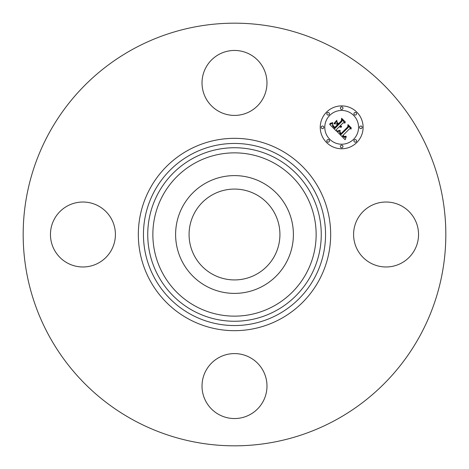 <?xml version="1.0" encoding="UTF-8"?>
<svg xmlns="http://www.w3.org/2000/svg" width="469" height="469" viewBox="0 0 469 469"><rect width="100%" height="100%" fill="white"/><g stroke="black" fill="none" stroke-linecap="round" stroke-linejoin="round"><path stroke-width="0.7" d="M212.721 274.365A45.429 45.429 0 0 1 194.635 212.721A45.429 45.429 0 0 1 256.279 194.635A45.429 45.429 0 0 1 274.365 256.279A45.429 45.429 0 0 1 212.721 274.365M133.184 419.954A211.326 211.326 0 0 1 49.046 133.184A211.326 211.326 0 0 1 335.816 49.046A211.326 211.326 0 0 1 419.954 335.816A211.326 211.326 0 0 1 133.184 419.954M182.816 206.266A58.895 58.895 0 0 1 262.734 182.816A58.895 58.895 0 0 1 286.184 262.734A58.895 58.895 0 0 1 206.266 286.184A58.895 58.895 0 0 1 182.816 206.266M250.071 54.433A32.478 32.478 0 0 1 263.003 98.502A32.478 32.478 0 0 1 218.929 111.434A32.478 32.478 0 0 1 205.997 67.36A32.478 32.478 0 0 1 250.071 54.433M54.433 218.929A32.478 32.478 0 0 1 98.502 205.997A32.478 32.478 0 0 1 111.434 250.071A32.478 32.478 0 0 1 67.36 263.003A32.478 32.478 0 0 1 54.433 218.929M218.929 414.567A32.478 32.478 0 0 1 205.997 370.498A32.478 32.478 0 0 1 250.071 357.566A32.478 32.478 0 0 1 263.003 401.64A32.478 32.478 0 0 1 218.929 414.567M357.566 218.929A32.478 32.478 0 0 1 401.64 205.997A32.478 32.478 0 0 1 414.567 250.071A32.478 32.478 0 0 1 370.498 263.003A32.478 32.478 0 0 1 357.566 218.929M326.518 112.167A21.433 21.433 0 0 1 356.833 112.167A21.433 21.433 0 0 1 356.833 142.482A21.433 21.433 0 0 1 326.518 142.482A21.433 21.433 0 0 1 326.518 112.167M329.73 115.386A16.89 16.89 0 0 1 353.614 115.386A16.89 16.89 0 0 1 353.614 139.27A16.89 16.89 0 0 1 329.73 139.27A16.89 16.89 0 0 1 329.73 115.386M337.281 131.812L340.101 130.81L339.62 132.733L341.016 134.544L348.274 127.445L348.215 125.938L351.246 128.969L349.54 128.817L342.95 135.406L344.539 136.573L346.11 136.157L344.504 136.825L342.851 135.652L342.452 135.904L344.492 137.458L346.228 136.714L345.137 139.727L337.281 131.812M337.352 130.992L340.142 130.282L337.879 131.162L337.205 131.279L337.352 130.992M339.978 131.924L341.098 133.548L347.764 126.894L347.957 124.596L351.345 127.978L348.145 125.141L348.016 127.04L341.115 133.941L339.978 132.657L339.978 131.924M329.648 124.373L332.72 123.47L332.521 125.792L334.854 128.477L337.956 125.375L337.551 124.977L334.819 127.709L333.066 125.885L332.738 124.279L333.148 125.61L334.831 127.363L337.387 124.807L336.384 123.81L334.209 123.869L336.982 121.09L336.994 123.306L338.512 124.824L341.848 121.483L341.866 119.777L345.114 123.025L343.173 122.808L340.33 125.657L341.59 126.431L340.148 125.833L339.837 126.149L341.532 127.076L340.388 127.263L339.28 126.7L336.484 129.497L336.525 131.25L329.648 124.373M329.953 123.429L332.767 122.632L331.354 123.464L329.953 123.429M336.818 120.293L334.028 123.423L336.818 120.293M338.501 123.693L341.332 120.861L341.614 118.252L345.448 122.087L341.807 118.798L341.579 120.949L338.483 124.039L337.141 122.339L338.501 123.693M327.204 139.955A1.301 1.301 0 0 1 329.045 139.955A1.301 1.301 0 0 1 329.045 141.796A1.301 1.301 0 0 1 327.204 141.796A1.301 1.301 0 0 1 327.204 139.955M327.204 112.859A1.301 1.301 0 0 1 329.045 112.859A1.301 1.301 0 0 1 329.045 114.694A1.301 1.301 0 0 1 327.204 114.694A1.301 1.301 0 0 1 327.204 112.859M321.593 126.407A1.301 1.301 0 0 1 323.428 126.407A1.301 1.301 0 0 1 323.428 128.242A1.301 1.301 0 0 1 321.593 128.242A1.301 1.301 0 0 1 321.593 126.407M354.306 112.859A1.301 1.301 0 0 1 356.141 112.859A1.301 1.301 0 0 1 356.141 114.694A1.301 1.301 0 0 1 354.306 114.694A1.301 1.301 0 0 1 354.306 112.859M340.758 107.243A1.301 1.301 0 0 1 342.593 107.243A1.301 1.301 0 0 1 342.593 109.084A1.301 1.301 0 0 1 340.758 109.084A1.301 1.301 0 0 1 340.758 107.243M356.141 141.796A1.301 1.301 0 0 1 354.306 141.796A1.301 1.301 0 0 1 354.306 139.955A1.301 1.301 0 0 1 356.141 139.955A1.301 1.301 0 0 1 356.141 141.796M342.593 147.407A1.301 1.301 0 0 1 340.758 147.407A1.301 1.301 0 0 1 340.758 145.572A1.301 1.301 0 0 1 342.593 145.572A1.301 1.301 0 0 1 342.593 147.407M361.757 128.242A1.301 1.301 0 0 1 359.916 128.242A1.301 1.301 0 0 1 359.916 126.407A1.301 1.301 0 0 1 361.757 126.407A1.301 1.301 0 0 1 361.757 128.242M278.152 154.6A91.05 91.05 0 0 1 314.4 278.152A91.05 91.05 0 0 1 190.848 314.4A91.05 91.05 0 0 1 154.6 190.848A91.05 91.05 0 0 1 278.152 154.6M280.603 150.103A96.168 96.168 0 0 1 318.897 280.603A96.168 96.168 0 0 1 188.397 318.897A96.168 96.168 0 0 1 150.103 188.397A96.168 96.168 0 0 1 280.603 150.103M276.094 158.364A86.759 86.759 0 0 1 310.636 276.094A86.759 86.759 0 0 1 192.906 310.636A86.759 86.759 0 0 1 158.364 192.906A86.759 86.759 0 0 1 276.094 158.364M273.644 162.854A81.641 81.641 0 0 1 306.146 273.644A81.641 81.641 0 0 1 195.356 306.146A81.641 81.641 0 0 1 162.854 195.356A81.641 81.641 0 0 1 273.644 162.854"/></g></svg>
